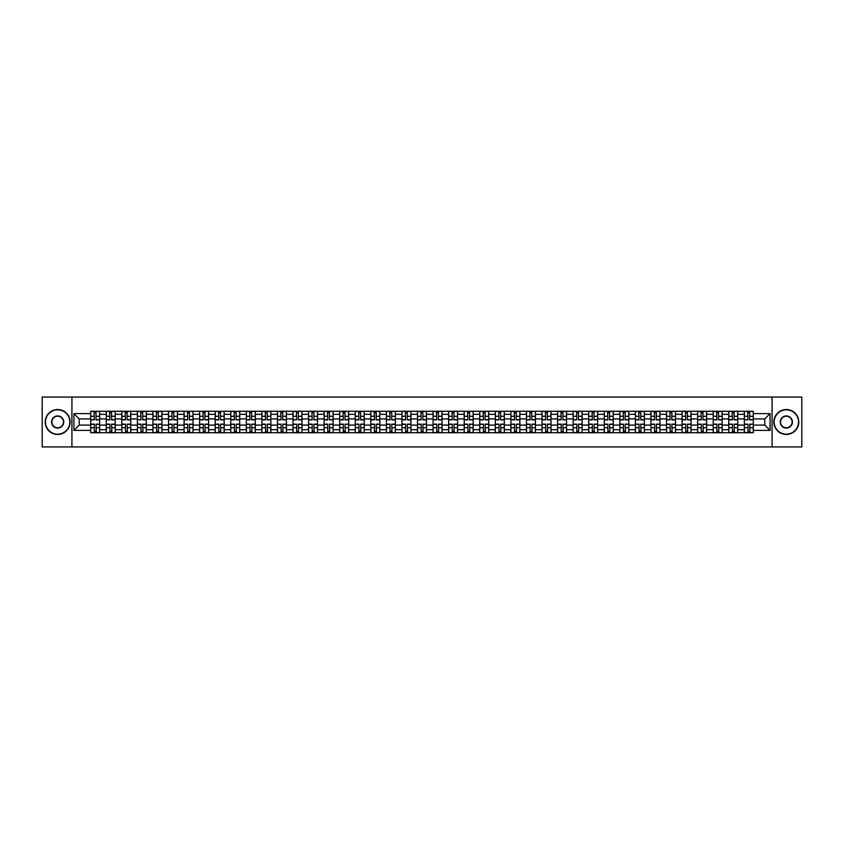 <?xml version="1.0" encoding="UTF-8"?>
<svg xmlns="http://www.w3.org/2000/svg" width="844" height="844" viewBox="0 0 844 844"><rect width="100%" height="100%" fill="white"/><g stroke="black" fill="none" stroke-linecap="round" stroke-linejoin="round"><path stroke-width="1.27" d="M772.07 446.94L801.8 446.94L801.8 397.06L42.2 397.06L42.2 446.94L772.07 446.94L772.07 397.06M106.249 432.729L106.249 414.32L99.666 414.32L99.666 432.729M99.666 414.32L99.666 411.271M106.249 414.32L106.249 411.271M115.227 411.271L115.227 432.729M121.81 432.729L121.81 411.271M130.788 411.271L130.788 432.729M137.372 432.729L137.372 411.271M146.35 411.271L146.35 432.729M152.933 432.729L152.933 411.271M161.921 411.271L161.921 432.729M168.505 432.729L168.505 411.271M177.483 411.271L177.483 432.729M184.066 432.729L184.066 411.271M193.044 411.271L193.044 432.729M199.627 432.729L199.627 411.271M208.605 411.271L208.605 432.729M215.188 432.729L215.188 411.271M224.166 411.271L224.166 432.729M230.75 432.729L230.75 411.271M239.728 411.271L239.728 432.729M246.321 432.729L246.321 411.271M255.299 411.271L255.299 432.729M261.883 432.729L261.883 411.271M270.861 411.271L270.861 432.729M277.444 432.729L277.444 411.271M286.422 411.271L286.422 432.729M293.005 432.729L293.005 411.271M301.983 411.271L301.983 432.729M308.566 432.729L308.566 411.271M317.544 411.271L317.544 432.729M324.128 432.729L324.128 411.271M333.106 411.271L333.106 432.729M339.699 432.729L339.699 411.271M348.677 411.271L348.677 432.729M355.261 432.729L355.261 411.271M364.239 411.271L364.239 432.729M370.822 432.729L370.822 411.271M379.8 411.271L379.8 432.729M386.383 432.729L386.383 411.271M395.361 411.271L395.361 432.729M401.944 432.729L401.944 411.271M410.922 411.271L410.922 432.729M417.506 432.729L417.506 411.271M426.494 411.271L426.494 432.729M433.077 432.729L433.077 411.271M442.056 411.271L442.056 432.729M448.639 432.729L448.639 411.271M457.617 411.271L457.617 432.729M464.2 432.729L464.2 411.271M473.178 411.271L473.178 432.729M479.761 432.729L479.761 411.271M488.739 411.271L488.739 432.729M495.322 432.729L495.322 411.271M504.301 411.271L504.301 432.729M510.894 432.729L510.894 411.271M519.872 411.271L519.872 432.729M526.456 432.729L526.456 411.271M535.434 411.271L535.434 432.729M542.017 432.729L542.017 411.271M550.995 411.271L550.995 432.729M557.578 432.729L557.578 411.271M566.556 411.271L566.556 432.729M573.139 432.729L573.139 411.271M582.117 411.271L582.117 432.729M588.701 432.729L588.701 411.271M597.679 411.271L597.679 432.729M604.272 432.729L604.272 411.271M613.25 411.271L613.25 432.729M619.834 432.729L619.834 411.271M628.812 411.271L628.812 432.729M635.395 432.729L635.395 411.271M644.373 411.271L644.373 432.729M650.956 432.729L650.956 411.271M659.934 411.271L659.934 432.729M666.517 432.729L666.517 411.271M675.495 411.271L675.495 432.729M682.079 432.729L682.079 411.271M691.067 411.271L691.067 432.729M697.65 432.729L697.65 411.271M706.628 411.271L706.628 432.729M713.212 432.729L713.212 411.271M722.19 411.271L722.19 432.729M728.773 432.729L728.773 411.271M737.751 411.271L737.751 432.729M744.334 432.729L744.334 411.271M744.334 425.091L737.751 425.091M728.773 425.091L722.19 425.091M713.212 425.091L706.628 425.091M697.65 425.091L691.067 425.091M682.079 425.091L675.495 425.091M666.517 425.091L659.934 425.091M650.956 425.091L644.373 425.091M635.395 425.091L628.812 425.091M619.834 425.091L613.25 425.091M604.272 425.091L597.679 425.091M588.701 425.091L582.117 425.091M573.139 425.091L566.556 425.091M557.578 425.091L550.995 425.091M542.017 425.091L535.434 425.091M526.456 425.091L519.872 425.091M510.894 425.091L504.301 425.091M495.322 425.091L488.739 425.091M479.761 425.091L473.178 425.091M464.2 425.091L457.617 425.091M448.639 425.091L442.056 425.091M433.077 425.091L426.494 425.091M417.506 425.091L410.922 425.091M401.944 425.091L395.361 425.091M386.383 425.091L379.8 425.091M370.822 425.091L364.239 425.091M355.261 425.091L348.677 425.091M339.699 425.091L333.106 425.091M324.128 425.091L317.544 425.091M308.566 425.091L301.983 425.091M293.005 425.091L286.422 425.091M277.444 425.091L270.861 425.091M261.883 425.091L255.299 425.091M246.321 425.091L239.728 425.091M230.75 425.091L224.166 425.091M215.188 425.091L208.605 425.091M199.627 425.091L193.044 425.091M184.066 425.091L177.483 425.091M168.505 425.091L161.921 425.091M152.933 425.091L146.35 425.091M137.372 425.091L130.788 425.091M121.81 425.091L115.227 425.091M106.249 425.091L99.666 425.091M744.334 418.909L737.751 418.909M728.773 418.909L722.19 418.909M713.212 418.909L706.628 418.909M697.65 418.909L691.067 418.909M682.079 418.909L675.495 418.909M666.517 418.909L659.934 418.909M650.956 418.909L644.373 418.909M635.395 418.909L628.812 418.909M619.834 418.909L613.25 418.909M604.272 418.909L597.679 418.909M588.701 418.909L582.117 418.909M573.139 418.909L566.556 418.909M557.578 418.909L550.995 418.909M542.017 418.909L535.434 418.909M526.456 418.909L519.872 418.909M510.894 418.909L504.301 418.909M495.322 418.909L488.739 418.909M479.761 418.909L473.178 418.909M464.2 418.909L457.617 418.909M448.639 418.909L442.056 418.909M433.077 418.909L426.494 418.909M417.506 418.909L410.922 418.909M401.944 418.909L395.361 418.909M386.383 418.909L379.8 418.909M370.822 418.909L364.239 418.909M355.261 418.909L348.677 418.909M339.699 418.909L333.106 418.909M324.128 418.909L317.544 418.909M308.566 418.909L301.983 418.909M293.005 418.909L286.422 418.909M277.444 418.909L270.861 418.909M261.883 418.909L255.299 418.909M246.321 418.909L239.728 418.909M230.75 418.909L224.166 418.909M215.188 418.909L208.605 418.909M199.627 418.909L193.044 418.909M184.066 418.909L177.483 418.909M168.505 418.909L161.921 418.909M152.933 418.909L146.35 418.909M137.372 418.909L130.788 418.909M121.81 418.909L115.227 418.909M106.249 418.909L99.666 418.909M79.209 425.091L90.688 425.091L90.688 418.909L79.209 418.909L79.209 425.091L73.924 430.377L73.924 413.623L90.688 413.623L90.688 418.909M753.312 418.909L753.312 425.091L764.791 425.091L764.791 418.909L753.312 418.909L753.312 411.271L90.688 411.271L90.688 413.623M753.312 413.623L770.076 413.623L770.076 430.377L753.312 430.377L753.312 425.091M90.688 425.091L90.688 432.729L753.312 432.729L753.312 430.377M90.688 430.377L73.924 430.377M71.93 446.94L71.93 397.06M96.026 431.231L94.328 431.231M94.328 412.769L96.026 412.769M111.587 431.231L109.889 431.231M109.889 412.769L111.587 412.769M127.149 431.231L125.45 431.231M125.45 412.769L127.149 412.769M142.71 431.231L141.011 431.231M141.011 412.769L142.71 412.769M158.271 431.231L156.583 431.231M156.583 412.769L158.271 412.769M173.843 431.231L172.144 431.231M172.144 412.769L173.843 412.769M189.404 431.231L187.706 431.231M187.706 412.769L189.404 412.769M204.965 431.231L203.267 431.231M203.267 412.769L204.965 412.769M220.527 431.231L218.828 431.231M218.828 412.769L220.527 412.769M236.088 431.231L234.389 431.231M234.389 412.769L236.088 412.769M251.649 431.231L249.961 431.231M249.961 412.769L251.649 412.769M267.221 431.231L265.522 431.231M265.522 412.769L267.221 412.769M282.782 431.231L281.084 431.231M281.084 412.769L282.782 412.769M298.343 431.231L296.645 431.231M296.645 412.769L298.343 412.769M313.905 431.231L312.206 431.231M312.206 412.769L313.905 412.769M329.466 431.231L327.778 431.231M327.778 412.769L329.466 412.769M345.027 431.231L343.339 431.231M343.339 412.769L345.027 412.769M360.599 431.231L358.9 431.231M358.9 412.769L360.599 412.769M376.16 431.231L374.462 431.231M374.462 412.769L376.16 412.769M391.721 431.231L390.023 431.231M390.023 412.769L391.721 412.769M407.283 431.231L405.584 431.231M405.584 412.769L407.283 412.769M422.844 431.231L421.156 431.231M421.156 412.769L422.844 412.769M438.416 431.231L436.717 431.231M436.717 412.769L438.416 412.769M453.977 431.231L452.278 431.231M452.278 412.769L453.977 412.769M469.538 431.231L467.84 431.231M467.84 412.769L469.538 412.769M485.1 431.231L483.401 431.231M483.401 412.769L485.1 412.769M500.661 431.231L498.973 431.231M498.973 412.769L500.661 412.769M516.222 431.231L514.534 431.231M514.534 412.769L516.222 412.769M531.794 431.231L530.095 431.231M530.095 412.769L531.794 412.769M547.355 431.231L545.657 431.231M545.657 412.769L547.355 412.769M562.916 431.231L561.218 431.231M561.218 412.769L562.916 412.769M578.478 431.231L576.779 431.231M576.779 412.769L578.478 412.769M594.039 431.231L592.351 431.231M592.351 412.769L594.039 412.769M609.611 431.231L607.912 431.231M607.912 412.769L609.611 412.769M625.172 431.231L623.473 431.231M623.473 412.769L625.172 412.769M640.733 431.231L639.035 431.231M639.035 412.769L640.733 412.769M656.294 431.231L654.596 431.231M654.596 412.769L656.294 412.769M671.856 431.231L670.157 431.231M670.157 412.769L671.856 412.769M687.417 431.231L685.729 431.231M685.729 412.769L687.417 412.769M702.989 431.231L701.29 431.231M701.29 412.769L702.989 412.769M718.55 431.231L716.851 431.231M716.851 412.769L718.55 412.769M734.111 431.231L732.413 431.231M732.413 412.769L734.111 412.769M749.672 431.231L747.974 431.231M747.974 412.769L749.672 412.769M73.924 413.623L79.209 418.909M764.791 425.091L770.076 430.377M764.791 418.909L770.076 413.623M96.026 419.858L96.026 411.376L99.613 411.376L99.613 419.858L96.026 419.858M94.328 412.674L96.026 412.674M96.026 411.376L90.73 411.376L90.73 419.858L94.328 419.858L94.032 411.376M94.328 424.142L94.328 432.624L90.73 432.624L90.73 424.142L94.328 424.142M96.026 431.326L94.328 431.326M94.328 432.624L99.613 432.624L99.613 424.142L96.026 424.142L96.321 432.624M111.587 419.858L111.587 411.376L115.174 411.376L115.174 419.858L111.587 419.858M109.889 412.674L111.587 412.674M111.587 411.376L106.302 411.376L106.302 419.858L109.889 419.858L109.593 411.376M127.149 419.858L127.149 411.376L130.736 411.376L130.736 419.858L127.149 419.858M125.45 412.674L127.149 412.674M127.149 411.376L121.863 411.376L121.863 419.858L125.45 419.858L125.155 411.376M109.889 424.142L109.889 432.624L106.302 432.624L106.302 424.142L109.889 424.142M111.587 431.326L109.889 431.326M109.889 432.624L115.174 432.624L115.174 424.142L111.587 424.142L111.883 432.624M125.45 424.142L125.45 432.624L121.863 432.624L121.863 424.142L125.45 424.142M127.149 431.326L125.45 431.326M125.45 432.624L130.736 432.624L130.736 424.142L127.149 424.142L127.444 432.624M57.666 434.175A12.175 12.175 0 0 0 69.83 422A12.175 12.175 0 0 0 57.666 409.825A12.175 12.175 0 0 0 45.492 422A12.175 12.175 0 0 0 57.666 434.175M57.666 409.53A12.47 12.47 0 0 1 70.136 422A12.47 12.47 0 0 1 57.666 434.47A12.47 12.47 0 0 1 45.196 422A12.47 12.47 0 0 1 57.666 409.53M57.666 428.087A6.087 6.087 0 0 1 51.579 422A6.087 6.087 0 0 1 57.666 415.913A6.087 6.087 0 0 1 63.754 422A6.087 6.087 0 0 1 57.666 428.087M57.666 416.219A5.781 5.781 0 0 0 51.874 422A5.781 5.781 0 0 0 57.666 427.781A5.781 5.781 0 0 0 63.448 422A5.781 5.781 0 0 0 57.666 416.219M786.334 434.175A12.175 12.175 0 0 0 798.508 422A12.175 12.175 0 0 0 786.334 409.825A12.175 12.175 0 0 0 774.17 422A12.175 12.175 0 0 0 786.334 434.175M786.334 409.53A12.47 12.47 0 0 1 798.804 422A12.47 12.47 0 0 1 786.334 434.47A12.47 12.47 0 0 1 773.864 422A12.47 12.47 0 0 1 786.334 409.53M786.334 428.087A6.087 6.087 0 0 1 780.246 422A6.087 6.087 0 0 1 786.334 415.913A6.087 6.087 0 0 1 792.421 422A6.087 6.087 0 0 1 786.334 428.087M786.334 416.219A5.781 5.781 0 0 0 780.552 422A5.781 5.781 0 0 0 786.334 427.781A5.781 5.781 0 0 0 792.126 422A5.781 5.781 0 0 0 786.334 416.219M142.71 419.858L142.71 411.376L146.307 411.376L146.307 419.858L142.71 419.858M141.011 412.674L142.71 412.674M142.71 411.376L137.424 411.376L137.424 419.858L141.011 419.858L140.716 411.376M158.271 419.858L158.271 411.376L161.869 411.376L161.869 419.858L158.271 419.858M156.583 412.674L158.271 412.674M158.271 411.376L152.986 411.376L152.986 419.858L156.583 419.858L156.277 411.376M173.843 419.858L173.843 411.376L177.43 411.376L177.43 419.858L173.843 419.858M172.144 412.674L173.843 412.674M173.843 411.376L168.547 411.376L168.547 419.858L172.144 419.858L171.838 411.376M141.011 424.142L141.011 432.624L137.424 432.624L137.424 424.142L141.011 424.142M142.71 431.326L141.011 431.326M141.011 432.624L146.307 432.624L146.307 424.142L142.71 424.142L143.016 432.624M156.583 424.142L156.583 432.624L152.986 432.624L152.986 424.142L156.583 424.142M158.271 431.326L156.583 431.326M156.583 432.624L161.869 432.624L161.869 424.142L158.271 424.142L158.577 432.624M172.144 424.142L172.144 432.624L168.547 432.624L168.547 424.142L172.144 424.142M173.843 431.326L172.144 431.326M172.144 432.624L177.43 432.624L177.43 424.142L173.843 424.142L174.138 432.624M189.404 419.858L189.404 411.376L192.991 411.376L192.991 419.858L189.404 419.858M187.706 412.674L189.404 412.674M189.404 411.376L184.119 411.376L184.119 419.858L187.706 419.858L187.41 411.376M187.706 424.142L187.706 432.624L184.119 432.624L184.119 424.142L187.706 424.142M189.404 431.326L187.706 431.326M187.706 432.624L192.991 432.624L192.991 424.142L189.404 424.142L189.7 432.624M204.965 419.858L204.965 411.376L208.552 411.376L208.552 419.858L204.965 419.858M203.267 412.674L204.965 412.674M204.965 411.376L199.68 411.376L199.68 419.858L203.267 419.858L202.971 411.376M203.267 424.142L203.267 432.624L199.68 432.624L199.68 424.142L203.267 424.142M204.965 431.326L203.267 431.326M203.267 432.624L208.552 432.624L208.552 424.142L204.965 424.142L205.261 432.624M220.527 419.858L220.527 411.376L224.114 411.376L224.114 419.858L220.527 419.858M218.828 412.674L220.527 412.674M220.527 411.376L215.241 411.376L215.241 419.858L218.828 419.858L218.533 411.376M218.828 424.142L218.828 432.624L215.241 432.624L215.241 424.142L218.828 424.142M220.527 431.326L218.828 431.326M218.828 432.624L224.114 432.624L224.114 424.142L220.527 424.142L220.822 432.624M236.088 419.858L236.088 411.376L239.685 411.376L239.685 419.858L236.088 419.858M234.389 412.674L236.088 412.674M236.088 411.376L230.802 411.376L230.802 419.858L234.389 419.858L234.094 411.376M234.389 424.142L234.389 432.624L230.802 432.624L230.802 424.142L234.389 424.142M236.088 431.326L234.389 431.326M234.389 432.624L239.685 432.624L239.685 424.142L236.088 424.142L236.394 432.624M251.649 419.858L251.649 411.376L255.247 411.376L255.247 419.858L251.649 419.858M249.961 412.674L251.649 412.674M251.649 411.376L246.364 411.376L246.364 419.858L249.961 419.858L249.655 411.376M267.221 419.858L267.221 411.376L270.808 411.376L270.808 419.858L267.221 419.858M265.522 412.674L267.221 412.674M267.221 411.376L261.925 411.376L261.925 419.858L265.522 419.858L265.216 411.376M282.782 419.858L282.782 411.376L286.369 411.376L286.369 419.858L282.782 419.858M281.084 412.674L282.782 412.674M282.782 411.376L277.497 411.376L277.497 419.858L281.084 419.858L280.788 411.376M298.343 419.858L298.343 411.376L301.93 411.376L301.93 419.858L298.343 419.858M296.645 412.674L298.343 412.674M298.343 411.376L293.058 411.376L293.058 419.858L296.645 419.858L296.349 411.376M313.905 419.858L313.905 411.376L317.502 411.376L317.502 419.858L313.905 419.858M312.206 412.674L313.905 412.674M313.905 411.376L308.619 411.376L308.619 419.858L312.206 419.858L311.911 411.376M329.466 419.858L329.466 411.376L333.063 411.376L333.063 419.858L329.466 419.858M327.778 412.674L329.466 412.674M329.466 411.376L324.18 411.376L324.18 419.858L327.778 419.858L327.472 411.376M249.961 424.142L249.961 432.624L246.364 432.624L246.364 424.142L249.961 424.142M251.649 431.326L249.961 431.326M249.961 432.624L255.247 432.624L255.247 424.142L251.649 424.142L251.955 432.624M265.522 424.142L265.522 432.624L261.925 432.624L261.925 424.142L265.522 424.142M267.221 431.326L265.522 431.326M265.522 432.624L270.808 432.624L270.808 424.142L267.221 424.142L267.516 432.624M281.084 424.142L281.084 432.624L277.497 432.624L277.497 424.142L281.084 424.142M282.782 431.326L281.084 431.326M281.084 432.624L286.369 432.624L286.369 424.142L282.782 424.142L283.078 432.624M296.645 424.142L296.645 432.624L293.058 432.624L293.058 424.142L296.645 424.142M298.343 431.326L296.645 431.326M296.645 432.624L301.93 432.624L301.93 424.142L298.343 424.142L298.639 432.624M312.206 424.142L312.206 432.624L308.619 432.624L308.619 424.142L312.206 424.142M313.905 431.326L312.206 431.326M312.206 432.624L317.502 432.624L317.502 424.142L313.905 424.142L314.211 432.624M327.778 424.142L327.778 432.624L324.18 432.624L324.18 424.142L327.778 424.142M329.466 431.326L327.778 431.326M327.778 432.624L333.063 432.624L333.063 424.142L329.466 424.142L329.772 432.624M345.027 419.858L345.027 411.376L348.625 411.376L348.625 419.858L345.027 419.858M343.339 412.674L345.027 412.674M345.027 411.376L339.742 411.376L339.742 419.858L343.339 419.858L343.033 411.376M343.339 424.142L343.339 432.624L339.742 432.624L339.742 424.142L343.339 424.142M345.027 431.326L343.339 431.326M343.339 432.624L348.625 432.624L348.625 424.142L345.027 424.142L345.333 432.624M360.599 419.858L360.599 411.376L364.186 411.376L364.186 419.858L360.599 419.858M358.9 412.674L360.599 412.674M360.599 411.376L355.303 411.376L355.303 419.858L358.9 419.858L358.605 411.376M358.9 424.142L358.9 432.624L355.303 432.624L355.303 424.142L358.9 424.142M360.599 431.326L358.9 431.326M358.9 432.624L364.186 432.624L364.186 424.142L360.599 424.142L360.894 432.624M376.16 419.858L376.16 411.376L379.747 411.376L379.747 419.858L376.16 419.858M374.462 412.674L376.16 412.674M376.16 411.376L370.875 411.376L370.875 419.858L374.462 419.858L374.166 411.376M374.462 424.142L374.462 432.624L370.875 432.624L370.875 424.142L374.462 424.142M376.16 431.326L374.462 431.326M374.462 432.624L379.747 432.624L379.747 424.142L376.16 424.142L376.456 432.624M391.721 419.858L391.721 411.376L395.308 411.376L395.308 419.858L391.721 419.858M390.023 412.674L391.721 412.674M391.721 411.376L386.436 411.376L386.436 419.858L390.023 419.858L389.728 411.376M390.023 424.142L390.023 432.624L386.436 432.624L386.436 424.142L390.023 424.142M391.721 431.326L390.023 431.326M390.023 432.624L395.308 432.624L395.308 424.142L391.721 424.142L392.017 432.624M407.283 419.858L407.283 411.376L410.88 411.376L410.88 419.858L407.283 419.858M405.584 412.674L407.283 412.674M407.283 411.376L401.997 411.376L401.997 419.858L405.584 419.858L405.289 411.376M405.584 424.142L405.584 432.624L401.997 432.624L401.997 424.142L405.584 424.142M407.283 431.326L405.584 431.326M405.584 432.624L410.88 432.624L410.88 424.142L407.283 424.142L407.589 432.624M422.844 419.858L422.844 411.376L426.442 411.376L426.442 419.858L422.844 419.858M421.156 412.674L422.844 412.674M422.844 411.376L417.558 411.376L417.558 419.858L421.156 419.858L420.85 411.376M421.156 424.142L421.156 432.624L417.558 432.624L417.558 424.142L421.156 424.142M422.844 431.326L421.156 431.326M421.156 432.624L426.442 432.624L426.442 424.142L422.844 424.142L423.15 432.624M438.416 419.858L438.416 411.376L442.003 411.376L442.003 419.858L438.416 419.858M436.717 412.674L438.416 412.674M438.416 411.376L433.12 411.376L433.12 419.858L436.717 419.858L436.411 411.376M436.717 424.142L436.717 432.624L433.12 432.624L433.12 424.142L436.717 424.142M438.416 431.326L436.717 431.326M436.717 432.624L442.003 432.624L442.003 424.142L438.416 424.142L438.711 432.624M453.977 419.858L453.977 411.376L457.564 411.376L457.564 419.858L453.977 419.858M452.278 412.674L453.977 412.674M453.977 411.376L448.691 411.376L448.691 419.858L452.278 419.858L451.983 411.376M452.278 424.142L452.278 432.624L448.691 432.624L448.691 424.142L452.278 424.142M453.977 431.326L452.278 431.326M452.278 432.624L457.564 432.624L457.564 424.142L453.977 424.142L454.272 432.624M469.538 419.858L469.538 411.376L473.125 411.376L473.125 419.858L469.538 419.858M467.84 412.674L469.538 412.674M469.538 411.376L464.253 411.376L464.253 419.858L467.84 419.858L467.544 411.376M467.84 424.142L467.84 432.624L464.253 432.624L464.253 424.142L467.84 424.142M469.538 431.326L467.84 431.326M467.84 432.624L473.125 432.624L473.125 424.142L469.538 424.142L469.834 432.624M485.1 419.858L485.1 411.376L488.697 411.376L488.697 419.858L485.1 419.858M483.401 412.674L485.1 412.674M485.1 411.376L479.814 411.376L479.814 419.858L483.401 419.858L483.106 411.376M483.401 424.142L483.401 432.624L479.814 432.624L479.814 424.142L483.401 424.142M485.1 431.326L483.401 431.326M483.401 432.624L488.697 432.624L488.697 424.142L485.1 424.142L485.395 432.624M500.661 419.858L500.661 411.376L504.258 411.376L504.258 419.858L500.661 419.858M498.973 412.674L500.661 412.674M500.661 411.376L495.375 411.376L495.375 419.858L498.973 419.858L498.667 411.376M498.973 424.142L498.973 432.624L495.375 432.624L495.375 424.142L498.973 424.142M500.661 431.326L498.973 431.326M498.973 432.624L504.258 432.624L504.258 424.142L500.661 424.142L500.967 432.624M516.222 419.858L516.222 411.376L519.82 411.376L519.82 419.858L516.222 419.858M514.534 412.674L516.222 412.674M516.222 411.376L510.936 411.376L510.936 419.858L514.534 419.858L514.228 411.376M514.534 424.142L514.534 432.624L510.936 432.624L510.936 424.142L514.534 424.142M516.222 431.326L514.534 431.326M514.534 432.624L519.82 432.624L519.82 424.142L516.222 424.142L516.528 432.624M531.794 419.858L531.794 411.376L535.381 411.376L535.381 419.858L531.794 419.858M530.095 412.674L531.794 412.674M531.794 411.376L526.498 411.376L526.498 419.858L530.095 419.858L529.789 411.376M530.095 424.142L530.095 432.624L526.498 432.624L526.498 424.142L530.095 424.142M531.794 431.326L530.095 431.326M530.095 432.624L535.381 432.624L535.381 424.142L531.794 424.142L532.089 432.624M547.355 419.858L547.355 411.376L550.942 411.376L550.942 419.858L547.355 419.858M545.657 412.674L547.355 412.674M547.355 411.376L542.07 411.376L542.07 419.858L545.657 419.858L545.361 411.376M545.657 424.142L545.657 432.624L542.07 432.624L542.07 424.142L545.657 424.142M547.355 431.326L545.657 431.326M545.657 432.624L550.942 432.624L550.942 424.142L547.355 424.142L547.65 432.624M562.916 419.858L562.916 411.376L566.503 411.376L566.503 419.858L562.916 419.858M561.218 412.674L562.916 412.674M562.916 411.376L557.631 411.376L557.631 419.858L561.218 419.858L560.922 411.376M561.218 424.142L561.218 432.624L557.631 432.624L557.631 424.142L561.218 424.142M562.916 431.326L561.218 431.326M561.218 432.624L566.503 432.624L566.503 424.142L562.916 424.142L563.212 432.624M578.478 419.858L578.478 411.376L582.075 411.376L582.075 419.858L578.478 419.858M576.779 412.674L578.478 412.674M578.478 411.376L573.192 411.376L573.192 419.858L576.779 419.858L576.484 411.376M576.779 424.142L576.779 432.624L573.192 432.624L573.192 424.142L576.779 424.142M578.478 431.326L576.779 431.326M576.779 432.624L582.075 432.624L582.075 424.142L578.478 424.142L578.784 432.624M594.039 419.858L594.039 411.376L597.636 411.376L597.636 419.858L594.039 419.858M592.351 412.674L594.039 412.674M594.039 411.376L588.753 411.376L588.753 419.858L592.351 419.858L592.045 411.376M592.351 424.142L592.351 432.624L588.753 432.624L588.753 424.142L592.351 424.142M594.039 431.326L592.351 431.326M592.351 432.624L597.636 432.624L597.636 424.142L594.039 424.142L594.345 432.624M609.611 419.858L609.611 411.376L613.198 411.376L613.198 419.858L609.611 419.858M607.912 412.674L609.611 412.674M609.611 411.376L604.315 411.376L604.315 419.858L607.912 419.858L607.606 411.376M607.912 424.142L607.912 432.624L604.315 432.624L604.315 424.142L607.912 424.142M609.611 431.326L607.912 431.326M607.912 432.624L613.198 432.624L613.198 424.142L609.611 424.142L609.906 432.624M625.172 419.858L625.172 411.376L628.759 411.376L628.759 419.858L625.172 419.858M623.473 412.674L625.172 412.674M625.172 411.376L619.886 411.376L619.886 419.858L623.473 419.858L623.178 411.376M623.473 424.142L623.473 432.624L619.886 432.624L619.886 424.142L623.473 424.142M625.172 431.326L623.473 431.326M623.473 432.624L628.759 432.624L628.759 424.142L625.172 424.142L625.467 432.624M640.733 419.858L640.733 411.376L644.32 411.376L644.32 419.858L640.733 419.858M639.035 412.674L640.733 412.674M640.733 411.376L635.448 411.376L635.448 419.858L639.035 419.858L638.739 411.376M639.035 424.142L639.035 432.624L635.448 432.624L635.448 424.142L639.035 424.142M640.733 431.326L639.035 431.326M639.035 432.624L644.32 432.624L644.32 424.142L640.733 424.142L641.029 432.624M656.294 419.858L656.294 411.376L659.881 411.376L659.881 419.858L656.294 419.858M654.596 412.674L656.294 412.674M656.294 411.376L651.009 411.376L651.009 419.858L654.596 419.858L654.3 411.376M654.596 424.142L654.596 432.624L651.009 432.624L651.009 424.142L654.596 424.142M656.294 431.326L654.596 431.326M654.596 432.624L659.881 432.624L659.881 424.142L656.294 424.142L656.59 432.624M671.856 419.858L671.856 411.376L675.453 411.376L675.453 419.858L671.856 419.858M670.157 412.674L671.856 412.674M671.856 411.376L666.57 411.376L666.57 419.858L670.157 419.858L669.862 411.376M670.157 424.142L670.157 432.624L666.57 432.624L666.57 424.142L670.157 424.142M671.856 431.326L670.157 431.326M670.157 432.624L675.453 432.624L675.453 424.142L671.856 424.142L672.162 432.624M687.417 419.858L687.417 411.376L691.014 411.376L691.014 419.858L687.417 419.858M685.729 412.674L687.417 412.674M687.417 411.376L682.131 411.376L682.131 419.858L685.729 419.858L685.423 411.376M685.729 424.142L685.729 432.624L682.131 432.624L682.131 424.142L685.729 424.142M687.417 431.326L685.729 431.326M685.729 432.624L691.014 432.624L691.014 424.142L687.417 424.142L687.723 432.624M702.989 419.858L702.989 411.376L706.576 411.376L706.576 419.858L702.989 419.858M701.29 412.674L702.989 412.674M702.989 411.376L697.693 411.376L697.693 419.858L701.29 419.858L700.984 411.376M701.29 424.142L701.29 432.624L697.693 432.624L697.693 424.142L701.29 424.142M702.989 431.326L701.29 431.326M701.29 432.624L706.576 432.624L706.576 424.142L702.989 424.142L703.284 432.624M718.55 419.858L718.55 411.376L722.137 411.376L722.137 419.858L718.55 419.858M716.851 412.674L718.55 412.674M718.55 411.376L713.264 411.376L713.264 419.858L716.851 419.858L716.556 411.376M716.851 424.142L716.851 432.624L713.264 432.624L713.264 424.142L716.851 424.142M718.55 431.326L716.851 431.326M716.851 432.624L722.137 432.624L722.137 424.142L718.55 424.142L718.845 432.624M734.111 419.858L734.111 411.376L737.698 411.376L737.698 419.858L734.111 419.858M732.413 412.674L734.111 412.674M734.111 411.376L728.826 411.376L728.826 419.858L732.413 419.858L732.117 411.376M732.413 424.142L732.413 432.624L728.826 432.624L728.826 424.142L732.413 424.142M734.111 431.326L732.413 431.326M732.413 432.624L737.698 432.624L737.698 424.142L734.111 424.142L734.407 432.624M749.672 419.858L749.672 411.376L753.27 411.376L753.27 419.858L749.672 419.858M747.974 412.674L749.672 412.674M749.672 411.376L744.387 411.376L744.387 419.858L747.974 419.858L747.678 411.376M747.974 424.142L747.974 432.624L744.387 432.624L744.387 424.142L747.974 424.142M749.672 431.326L747.974 431.326M747.974 432.624L753.27 432.624L753.27 424.142L749.672 424.142L749.968 432.624M728.773 414.32L722.19 414.32M713.212 414.32L706.628 414.32M697.65 414.32L691.067 414.32M682.079 414.32L675.495 414.32M666.517 414.32L659.934 414.32M650.956 414.32L644.373 414.32M635.395 414.32L628.812 414.32M619.834 414.32L613.25 414.32M604.272 414.32L597.679 414.32M588.701 414.32L582.117 414.32M573.139 414.32L566.556 414.32M557.578 414.32L550.995 414.32M542.017 414.32L535.434 414.32M526.456 414.32L519.872 414.32M510.894 414.32L504.301 414.32M495.322 414.32L488.739 414.32M479.761 414.32L473.178 414.32M464.2 414.32L457.617 414.32M448.639 414.32L442.056 414.32M433.077 414.32L426.494 414.32M417.506 414.32L410.922 414.32M401.944 414.32L395.361 414.32M386.383 414.32L379.8 414.32M370.822 414.32L364.239 414.32M355.261 414.32L348.677 414.32M339.699 414.32L333.106 414.32M324.128 414.32L317.544 414.32M308.566 414.32L301.983 414.32M293.005 414.32L286.422 414.32M277.444 414.32L270.861 414.32M261.883 414.32L255.299 414.32M246.321 414.32L239.728 414.32M230.75 414.32L224.166 414.32M215.188 414.32L208.605 414.32M199.627 414.32L193.044 414.32M184.066 414.32L177.483 414.32M168.505 414.32L161.921 414.32M152.933 414.32L146.35 414.32M137.372 414.32L130.788 414.32M121.81 414.32L115.227 414.32M744.334 414.32L737.751 414.32M728.773 429.68L722.19 429.68M713.212 429.68L706.628 429.68M697.65 429.68L691.067 429.68M682.079 429.68L675.495 429.68M666.517 429.68L659.934 429.68M650.956 429.68L644.373 429.68M635.395 429.68L628.812 429.68M619.834 429.68L613.25 429.68M604.272 429.68L597.679 429.68M588.701 429.68L582.117 429.68M573.139 429.68L566.556 429.68M557.578 429.68L550.995 429.68M542.017 429.68L535.434 429.68M526.456 429.68L519.872 429.68M510.894 429.68L504.301 429.68M495.322 429.68L488.739 429.68M479.761 429.68L473.178 429.68M464.2 429.68L457.617 429.68M448.639 429.68L442.056 429.68M433.077 429.68L426.494 429.68M417.506 429.68L410.922 429.68M401.944 429.68L395.361 429.68M386.383 429.68L379.8 429.68M370.822 429.68L364.239 429.68M355.261 429.68L348.677 429.68M339.699 429.68L333.106 429.68M324.128 429.68L317.544 429.68M308.566 429.68L301.983 429.68M293.005 429.68L286.422 429.68M277.444 429.68L270.861 429.68M261.883 429.68L255.299 429.68M246.321 429.68L239.728 429.68M230.75 429.68L224.166 429.68M215.188 429.68L208.605 429.68M199.627 429.68L193.044 429.68M184.066 429.68L177.483 429.68M168.505 429.68L161.921 429.68M152.933 429.68L146.35 429.68M137.372 429.68L130.788 429.68M121.81 429.68L115.227 429.68M106.249 429.68L99.666 429.68M744.334 429.68L737.751 429.68M96.026 419.647L99.613 419.647M96.026 416.271L99.613 416.271M90.73 419.647L94.328 419.647M90.73 416.271L94.328 416.271M94.328 424.353L90.73 424.353M94.328 427.729L90.73 427.729M99.613 424.353L96.026 424.353M99.613 427.729L96.026 427.729M111.587 419.647L115.174 419.647M111.587 416.271L115.174 416.271M106.302 419.647L109.889 419.647M106.302 416.271L109.889 416.271M127.149 419.647L130.736 419.647M127.149 416.271L130.736 416.271M121.863 419.647L125.45 419.647M121.863 416.271L125.45 416.271M109.889 424.353L106.302 424.353M109.889 427.729L106.302 427.729M115.174 424.353L111.587 424.353M115.174 427.729L111.587 427.729M125.45 424.353L121.863 424.353M125.45 427.729L121.863 427.729M130.736 424.353L127.149 424.353M130.736 427.729L127.149 427.729M142.71 419.647L146.307 419.647M142.71 416.271L146.307 416.271M137.424 419.647L141.011 419.647M137.424 416.271L141.011 416.271M158.271 419.647L161.869 419.647M158.271 416.271L161.869 416.271M152.986 419.647L156.583 419.647M152.986 416.271L156.583 416.271M173.843 419.647L177.43 419.647M173.843 416.271L177.43 416.271M168.547 419.647L172.144 419.647M168.547 416.271L172.144 416.271M141.011 424.353L137.424 424.353M141.011 427.729L137.424 427.729M146.307 424.353L142.71 424.353M146.307 427.729L142.71 427.729M156.583 424.353L152.986 424.353M156.583 427.729L152.986 427.729M161.869 424.353L158.271 424.353M161.869 427.729L158.271 427.729M172.144 424.353L168.547 424.353M172.144 427.729L168.547 427.729M177.43 424.353L173.843 424.353M177.43 427.729L173.843 427.729M189.404 419.647L192.991 419.647M189.404 416.271L192.991 416.271M184.119 419.647L187.706 419.647M184.119 416.271L187.706 416.271M187.706 424.353L184.119 424.353M187.706 427.729L184.119 427.729M192.991 424.353L189.404 424.353M192.991 427.729L189.404 427.729M204.965 419.647L208.552 419.647M204.965 416.271L208.552 416.271M199.68 419.647L203.267 419.647M199.68 416.271L203.267 416.271M203.267 424.353L199.68 424.353M203.267 427.729L199.68 427.729M208.552 424.353L204.965 424.353M208.552 427.729L204.965 427.729M220.527 419.647L224.114 419.647M220.527 416.271L224.114 416.271M215.241 419.647L218.828 419.647M215.241 416.271L218.828 416.271M218.828 424.353L215.241 424.353M218.828 427.729L215.241 427.729M224.114 424.353L220.527 424.353M224.114 427.729L220.527 427.729M236.088 419.647L239.685 419.647M236.088 416.271L239.685 416.271M230.802 419.647L234.389 419.647M230.802 416.271L234.389 416.271M234.389 424.353L230.802 424.353M234.389 427.729L230.802 427.729M239.685 424.353L236.088 424.353M239.685 427.729L236.088 427.729M251.649 419.647L255.247 419.647M251.649 416.271L255.247 416.271M246.364 419.647L249.961 419.647M246.364 416.271L249.961 416.271M267.221 419.647L270.808 419.647M267.221 416.271L270.808 416.271M261.925 419.647L265.522 419.647M261.925 416.271L265.522 416.271M282.782 419.647L286.369 419.647M282.782 416.271L286.369 416.271M277.497 419.647L281.084 419.647M277.497 416.271L281.084 416.271M298.343 419.647L301.93 419.647M298.343 416.271L301.93 416.271M293.058 419.647L296.645 419.647M293.058 416.271L296.645 416.271M313.905 419.647L317.502 419.647M313.905 416.271L317.502 416.271M308.619 419.647L312.206 419.647M308.619 416.271L312.206 416.271M329.466 419.647L333.063 419.647M329.466 416.271L333.063 416.271M324.18 419.647L327.778 419.647M324.18 416.271L327.778 416.271M249.961 424.353L246.364 424.353M249.961 427.729L246.364 427.729M255.247 424.353L251.649 424.353M255.247 427.729L251.649 427.729M265.522 424.353L261.925 424.353M265.522 427.729L261.925 427.729M270.808 424.353L267.221 424.353M270.808 427.729L267.221 427.729M281.084 424.353L277.497 424.353M281.084 427.729L277.497 427.729M286.369 424.353L282.782 424.353M286.369 427.729L282.782 427.729M296.645 424.353L293.058 424.353M296.645 427.729L293.058 427.729M301.93 424.353L298.343 424.353M301.93 427.729L298.343 427.729M312.206 424.353L308.619 424.353M312.206 427.729L308.619 427.729M317.502 424.353L313.905 424.353M317.502 427.729L313.905 427.729M327.778 424.353L324.18 424.353M327.778 427.729L324.18 427.729M333.063 424.353L329.466 424.353M333.063 427.729L329.466 427.729M345.027 419.647L348.625 419.647M345.027 416.271L348.625 416.271M339.742 419.647L343.339 419.647M339.742 416.271L343.339 416.271M343.339 424.353L339.742 424.353M343.339 427.729L339.742 427.729M348.625 424.353L345.027 424.353M348.625 427.729L345.027 427.729M360.599 419.647L364.186 419.647M360.599 416.271L364.186 416.271M355.303 419.647L358.9 419.647M355.303 416.271L358.9 416.271M358.9 424.353L355.303 424.353M358.9 427.729L355.303 427.729M364.186 424.353L360.599 424.353M364.186 427.729L360.599 427.729M376.16 419.647L379.747 419.647M376.16 416.271L379.747 416.271M370.875 419.647L374.462 419.647M370.875 416.271L374.462 416.271M374.462 424.353L370.875 424.353M374.462 427.729L370.875 427.729M379.747 424.353L376.16 424.353M379.747 427.729L376.16 427.729M391.721 419.647L395.308 419.647M391.721 416.271L395.308 416.271M386.436 419.647L390.023 419.647M386.436 416.271L390.023 416.271M390.023 424.353L386.436 424.353M390.023 427.729L386.436 427.729M395.308 424.353L391.721 424.353M395.308 427.729L391.721 427.729M407.283 419.647L410.88 419.647M407.283 416.271L410.88 416.271M401.997 419.647L405.584 419.647M401.997 416.271L405.584 416.271M405.584 424.353L401.997 424.353M405.584 427.729L401.997 427.729M410.88 424.353L407.283 424.353M410.88 427.729L407.283 427.729M422.844 419.647L426.442 419.647M422.844 416.271L426.442 416.271M417.558 419.647L421.156 419.647M417.558 416.271L421.156 416.271M421.156 424.353L417.558 424.353M421.156 427.729L417.558 427.729M426.442 424.353L422.844 424.353M426.442 427.729L422.844 427.729M438.416 419.647L442.003 419.647M438.416 416.271L442.003 416.271M433.12 419.647L436.717 419.647M433.12 416.271L436.717 416.271M436.717 424.353L433.12 424.353M436.717 427.729L433.12 427.729M442.003 424.353L438.416 424.353M442.003 427.729L438.416 427.729M453.977 419.647L457.564 419.647M453.977 416.271L457.564 416.271M448.691 419.647L452.278 419.647M448.691 416.271L452.278 416.271M452.278 424.353L448.691 424.353M452.278 427.729L448.691 427.729M457.564 424.353L453.977 424.353M457.564 427.729L453.977 427.729M469.538 419.647L473.125 419.647M469.538 416.271L473.125 416.271M464.253 419.647L467.84 419.647M464.253 416.271L467.84 416.271M467.84 424.353L464.253 424.353M467.84 427.729L464.253 427.729M473.125 424.353L469.538 424.353M473.125 427.729L469.538 427.729M485.1 419.647L488.697 419.647M485.1 416.271L488.697 416.271M479.814 419.647L483.401 419.647M479.814 416.271L483.401 416.271M483.401 424.353L479.814 424.353M483.401 427.729L479.814 427.729M488.697 424.353L485.1 424.353M488.697 427.729L485.1 427.729M500.661 419.647L504.258 419.647M500.661 416.271L504.258 416.271M495.375 419.647L498.973 419.647M495.375 416.271L498.973 416.271M498.973 424.353L495.375 424.353M498.973 427.729L495.375 427.729M504.258 424.353L500.661 424.353M504.258 427.729L500.661 427.729M516.222 419.647L519.82 419.647M516.222 416.271L519.82 416.271M510.936 419.647L514.534 419.647M510.936 416.271L514.534 416.271M514.534 424.353L510.936 424.353M514.534 427.729L510.936 427.729M519.82 424.353L516.222 424.353M519.82 427.729L516.222 427.729M531.794 419.647L535.381 419.647M531.794 416.271L535.381 416.271M526.498 419.647L530.095 419.647M526.498 416.271L530.095 416.271M530.095 424.353L526.498 424.353M530.095 427.729L526.498 427.729M535.381 424.353L531.794 424.353M535.381 427.729L531.794 427.729M547.355 419.647L550.942 419.647M547.355 416.271L550.942 416.271M542.07 419.647L545.657 419.647M542.07 416.271L545.657 416.271M545.657 424.353L542.07 424.353M545.657 427.729L542.07 427.729M550.942 424.353L547.355 424.353M550.942 427.729L547.355 427.729M562.916 419.647L566.503 419.647M562.916 416.271L566.503 416.271M557.631 419.647L561.218 419.647M557.631 416.271L561.218 416.271M561.218 424.353L557.631 424.353M561.218 427.729L557.631 427.729M566.503 424.353L562.916 424.353M566.503 427.729L562.916 427.729M578.478 419.647L582.075 419.647M578.478 416.271L582.075 416.271M573.192 419.647L576.779 419.647M573.192 416.271L576.779 416.271M576.779 424.353L573.192 424.353M576.779 427.729L573.192 427.729M582.075 424.353L578.478 424.353M582.075 427.729L578.478 427.729M594.039 419.647L597.636 419.647M594.039 416.271L597.636 416.271M588.753 419.647L592.351 419.647M588.753 416.271L592.351 416.271M592.351 424.353L588.753 424.353M592.351 427.729L588.753 427.729M597.636 424.353L594.039 424.353M597.636 427.729L594.039 427.729M609.611 419.647L613.198 419.647M609.611 416.271L613.198 416.271M604.315 419.647L607.912 419.647M604.315 416.271L607.912 416.271M607.912 424.353L604.315 424.353M607.912 427.729L604.315 427.729M613.198 424.353L609.611 424.353M613.198 427.729L609.611 427.729M625.172 419.647L628.759 419.647M625.172 416.271L628.759 416.271M619.886 419.647L623.473 419.647M619.886 416.271L623.473 416.271M623.473 424.353L619.886 424.353M623.473 427.729L619.886 427.729M628.759 424.353L625.172 424.353M628.759 427.729L625.172 427.729M640.733 419.647L644.32 419.647M640.733 416.271L644.32 416.271M635.448 419.647L639.035 419.647M635.448 416.271L639.035 416.271M639.035 424.353L635.448 424.353M639.035 427.729L635.448 427.729M644.32 424.353L640.733 424.353M644.32 427.729L640.733 427.729M656.294 419.647L659.881 419.647M656.294 416.271L659.881 416.271M651.009 419.647L654.596 419.647M651.009 416.271L654.596 416.271M654.596 424.353L651.009 424.353M654.596 427.729L651.009 427.729M659.881 424.353L656.294 424.353M659.881 427.729L656.294 427.729M671.856 419.647L675.453 419.647M671.856 416.271L675.453 416.271M666.57 419.647L670.157 419.647M666.57 416.271L670.157 416.271M670.157 424.353L666.57 424.353M670.157 427.729L666.57 427.729M675.453 424.353L671.856 424.353M675.453 427.729L671.856 427.729M687.417 419.647L691.014 419.647M687.417 416.271L691.014 416.271M682.131 419.647L685.729 419.647M682.131 416.271L685.729 416.271M685.729 424.353L682.131 424.353M685.729 427.729L682.131 427.729M691.014 424.353L687.417 424.353M691.014 427.729L687.417 427.729M702.989 419.647L706.576 419.647M702.989 416.271L706.576 416.271M697.693 419.647L701.29 419.647M697.693 416.271L701.29 416.271M701.29 424.353L697.693 424.353M701.29 427.729L697.693 427.729M706.576 424.353L702.989 424.353M706.576 427.729L702.989 427.729M718.55 419.647L722.137 419.647M718.55 416.271L722.137 416.271M713.264 419.647L716.851 419.647M713.264 416.271L716.851 416.271M716.851 424.353L713.264 424.353M716.851 427.729L713.264 427.729M722.137 424.353L718.55 424.353M722.137 427.729L718.55 427.729M734.111 419.647L737.698 419.647M734.111 416.271L737.698 416.271M728.826 419.647L732.413 419.647M728.826 416.271L732.413 416.271M732.413 424.353L728.826 424.353M732.413 427.729L728.826 427.729M737.698 424.353L734.111 424.353M737.698 427.729L734.111 427.729M749.672 419.647L753.27 419.647M749.672 416.271L753.27 416.271M744.387 419.647L747.974 419.647M744.387 416.271L747.974 416.271M747.974 424.353L744.387 424.353M747.974 427.729L744.387 427.729M753.27 424.353L749.672 424.353M753.27 427.729L749.672 427.729"/></g></svg>
